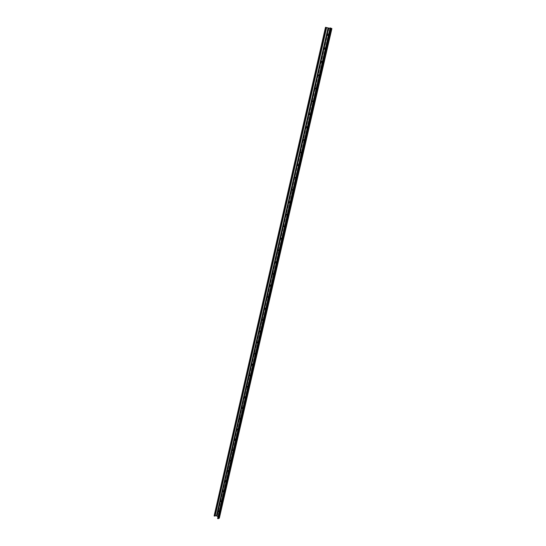 <?xml version="1.0" encoding="UTF-8"?>
<svg xmlns="http://www.w3.org/2000/svg" width="546" height="546" viewBox="0 0 546 546"><rect width="100%" height="100%" fill="white"/><g stroke="black" fill="none" stroke-linecap="round" stroke-linejoin="round"><path stroke-width="0.41" stroke-dasharray="2.73 2.05" d="M329.989 28.351L331.231 28.488L330.084 27.955M217.99 516.721L218.891 517.547L218.632 518.215L217.622 518.372M331.872 28.645L325.491 27.3M219.451 517.628L216.393 515.479L214.537 515.438L214.121 515.915M328.61 34.35L329.177 35.504L328.173 36.036M328.637 34.248L328.774 35.36L328.228 36.022M325.518 47.83L326.078 48.983L325.095 49.515M325.539 47.741L325.682 48.853L325.136 49.502M322.454 61.207L323.007 62.36L322.044 62.886M322.468 61.125L322.611 62.237L322.072 62.879M319.41 74.468L319.963 75.628L319.014 76.147M319.424 74.406L319.56 75.512L319.028 76.14M316.393 87.633L317.014 88.459L316.011 89.305L316.939 88.786M316.407 87.585L316.537 88.684M313.397 100.689L313.943 101.849L313.015 102.348M313.404 100.655L313.616 101.426L313.015 102.361M310.046 115.315L310.64 114.394L310.435 113.623L310.967 114.803L310.053 115.288M307.098 128.174L307.691 127.259L307.48 126.488L308.087 127.341L307.105 128.133M304.545 139.25L305.091 140.418L304.183 140.868M304.552 139.257L304.688 140.342L304.17 140.923M301.631 151.911L302.252 152.757L301.283 153.515M301.651 151.924L301.856 152.696L301.269 153.583M298.737 164.469L299.372 165.322L298.409 166.059M298.764 164.496L298.901 165.575L298.389 166.134M295.864 176.938L296.512 177.784L295.55 178.501M295.905 176.965L296.109 177.737L295.529 178.597M293.018 189.305L293.673 190.151L292.717 190.854M293.065 189.346L293.27 190.11L292.697 190.964M290.192 201.583L290.854 202.43L289.912 203.112M290.254 201.624L290.383 202.696L289.885 203.235M287.387 213.759L288.056 214.605L287.121 215.281M287.455 213.814L287.585 214.885L287.094 215.411M284.603 225.853L285.278 226.692L284.35 227.354M284.684 225.914L284.807 226.979L284.316 227.491M281.838 237.851L282.528 238.691L281.606 239.332M281.927 237.913L282.125 238.677L281.572 239.482M279.095 249.754L279.791 250.6L278.876 251.221M279.197 249.829L279.32 250.894L278.842 251.385M276.378 261.575L277.081 262.414L276.174 263.029M276.488 261.657L276.679 262.421L276.133 263.199M273.676 273.307L274.385 274.147L273.839 274.918L273.485 274.74M273.792 273.389L273.921 274.447L273.444 274.925L273.839 274.918M270.993 284.951L271.717 285.783L271.185 286.548L270.816 286.37M271.123 285.039L271.314 285.804L270.775 286.561L271.185 286.548M268.339 296.505L269.062 297.338L268.55 298.089L268.168 297.911M268.468 296.601L268.659 297.365L268.12 298.116M265.697 307.978L266.428 308.811L265.929 309.548L265.547 309.364M265.841 308.08L265.963 309.125L265.493 309.582M263.076 319.362L263.814 320.195L263.329 320.925L262.933 320.734M263.227 319.471L263.349 320.516L262.885 320.966M260.476 330.664L261.22 331.497L260.749 332.214L260.346 332.023M260.633 330.78L260.756 331.825L260.292 332.261M257.896 341.892L258.647 342.717L258.19 343.427L257.78 343.229M258.06 342.008L258.244 342.765L257.719 343.475M255.33 353.03L256.088 353.856L255.644 354.552L255.228 354.354M255.501 353.153L255.624 354.19L255.166 354.613M252.784 364.086L253.549 364.912L253.119 365.602L252.696 365.397M252.962 364.216L253.085 365.247L252.634 365.663M250.266 375.068L251.03 375.887L250.607 376.569L250.177 376.358M250.443 375.204L250.566 376.228L250.116 376.638M247.754 385.967L248.532 386.786L248.123 387.455L247.686 387.244M247.945 386.104L248.061 387.134L247.618 387.53M245.27 396.785L246.048 397.604L245.645 398.266L245.209 398.054M245.461 396.935L245.14 398.348M242.799 407.534L243.577 408.347L243.195 408.995L242.745 408.783M242.997 407.685L242.677 409.09M240.349 418.202L241.134 419.014L240.752 419.656L240.301 419.437M240.547 418.352L240.233 419.751M237.913 428.794L238.698 429.606L238.336 430.234L237.879 430.009M238.117 428.951L237.803 430.337M235.497 439.312L236.288 440.117L235.933 440.738L235.469 440.513M235.708 439.469L235.394 440.847M233.101 449.754L233.886 450.559L233.545 451.173L233.074 450.941M233.313 449.918L232.999 451.283M230.712 460.121L231.511 460.926L231.17 461.527L230.699 461.302M230.931 460.292L230.624 461.65M228.351 470.42L229.143 471.218L228.815 471.812L228.344 471.58M228.569 470.591L228.262 471.942M226.003 480.644L226.802 481.442L226.481 482.029L226.003 481.797M226.221 480.821L225.914 482.159M223.669 490.799L224.467 491.598L224.16 492.171L223.676 491.932M223.894 490.984L223.587 492.308M221.58 501.071L221.28 502.388M219.287 511.083L218.987 512.394M218.891 517.547L331.231 28.481L218.885 517.574M221.355 500.887L222.154 501.678L221.853 502.245L221.369 502.006M219.055 510.899L219.854 511.691L219.56 512.25L219.076 512.005M325.518 27.361L214.209 515.697M328.849 35.019L329.252 35.162M328.774 35.36L329.177 35.504M325.757 48.512L326.153 48.649M325.682 48.853L326.078 48.983M322.686 61.903L323.082 62.026M322.611 62.237L323.007 62.36M319.635 75.177L320.038 75.293M319.56 75.512L319.963 75.628M316.612 88.356L317.014 88.459M313.616 101.426L314.018 101.522M313.541 101.754L313.943 101.849M310.64 114.394L311.043 114.483M310.565 114.715L310.967 114.803M307.691 127.259L308.087 127.341M307.616 127.58L308.019 127.662M304.757 140.029L305.159 140.097M304.688 140.342L305.091 140.418M301.856 152.696L302.252 152.757M301.781 153.01L302.184 153.071M298.969 165.261L299.372 165.322M298.901 165.575L299.297 165.629M296.109 177.737L296.512 177.784M296.034 178.044L296.437 178.092M293.27 190.11L293.673 190.151M293.195 190.417L293.598 190.458M290.452 202.395L290.854 202.43M290.383 202.696L290.786 202.73M287.653 214.578L288.056 214.605M287.585 214.885L287.988 214.912M284.875 226.679L285.278 226.692M284.807 226.979L285.21 226.993M282.125 238.677L282.528 238.691M282.057 238.977L282.459 238.991M279.388 250.594L279.791 250.6M279.32 250.894L279.723 250.894M276.679 262.421L277.081 262.414M276.61 262.715L277.013 262.708M273.983 274.153L274.385 274.147M273.921 274.447L274.324 274.433M271.314 285.804L271.717 285.783M271.246 286.09L271.649 286.077M268.659 297.365L269.062 297.338M268.591 297.652L269.001 297.631M266.025 308.838L266.428 308.811M265.963 309.125L266.366 309.097M263.411 320.236L263.814 320.195M263.349 320.516L263.752 320.482M260.817 331.538L261.22 331.497M260.756 331.825L261.159 331.777M258.244 342.765L258.647 342.717M258.176 343.045L258.579 342.997M255.685 353.91L256.088 353.856M255.624 354.19L256.026 354.136M253.146 364.974L253.549 364.912M253.085 365.247L253.487 365.185M250.628 375.955L251.03 375.887M250.566 376.228L250.969 376.16M248.123 386.861L248.532 386.786M248.061 387.134L248.464 387.059M245.639 397.686L246.048 397.604M245.577 397.959L245.987 397.877M243.175 408.435L243.577 408.347M243.113 408.701L243.516 408.613M240.725 419.103L241.134 419.014M240.663 419.369L241.073 419.28M238.295 429.702L238.698 429.606M238.233 429.961L238.636 429.866M235.886 440.219L236.288 440.117M235.824 440.486L236.227 440.383M233.483 450.668L233.886 450.559M233.429 450.928L233.831 450.819M231.108 461.042L231.511 460.926M231.047 461.302L231.449 461.186M228.74 471.341L229.143 471.218M228.685 471.594L229.088 471.478M226.399 481.572L226.802 481.442M226.337 481.825L226.74 481.702M224.065 491.728L224.467 491.598M224.01 491.98L224.413 491.85M327.853 28.071L216.393 515.479M329.02 28.31L217.363 515.82M326.44 27.703L215.138 515.376M330.985 28.488L218.741 517.28M331.149 28.296L218.632 518.215M330.692 28.126L218.168 518.379M330.194 27.996L217.724 518.345M331.381 28.631L219.144 517.137M219.451 511.827L219.854 511.691M219.396 512.08L219.799 511.936M221.751 501.815L222.154 501.678M221.696 502.061L222.099 501.931M327.955 36.016L328.351 36.159M328.542 34.193L328.938 34.337M324.877 49.502L325.28 49.631M325.43 47.686L325.832 47.816M321.826 62.872L322.222 62.995M322.352 61.063L322.747 61.193M318.796 76.14L319.198 76.256M319.294 74.338L319.69 74.454M315.793 89.305L316.195 89.407M316.257 87.51L316.66 87.619M312.817 102.361L313.22 102.457M313.247 100.58L313.65 100.676M309.862 115.315L310.264 115.404M310.258 113.541L310.66 113.629M306.927 128.174L307.33 128.249M307.296 126.399L307.698 126.481M304.02 140.923L304.422 140.998M304.354 139.162L304.757 139.237M301.133 153.583L301.535 153.644M301.44 151.829L301.842 151.89M298.266 166.141L298.669 166.196M298.546 164.394L298.949 164.448M295.427 178.597L295.823 178.644M295.673 176.863L296.075 176.911M292.601 190.964L293.004 191.004M292.82 189.23L293.222 189.278M289.803 203.235L290.206 203.269M289.994 201.508L290.397 201.542M287.025 215.411L287.428 215.438M287.189 213.698L287.592 213.725M284.268 227.491L284.671 227.511M284.405 225.791L284.807 225.805M281.531 239.489L281.934 239.496M281.64 237.79L282.043 237.803M278.815 251.392L279.218 251.392M278.897 249.699L279.299 249.706M276.112 263.199L276.522 263.199M276.174 261.52L276.576 261.52M273.471 273.253L273.874 273.246M270.789 284.903L271.191 284.882M268.141 298.116L268.55 298.089M268.127 296.458L268.536 296.437M265.527 309.582L265.929 309.548M265.493 307.937L265.895 307.903M262.926 320.959L263.329 320.925M262.865 319.321L263.274 319.287M260.346 332.261L260.749 332.214M260.265 330.63L260.667 330.589M257.78 343.475L258.19 343.427M257.685 341.851L258.087 341.803M255.241 354.607L255.644 354.552M255.119 352.996L255.528 352.941M252.716 365.663L253.119 365.602M252.58 364.059L252.982 363.998M250.205 376.638L250.607 376.569M250.054 375.034L250.457 374.972M247.713 387.53L248.123 387.455M247.543 385.94L247.945 385.865M245.243 398.341L245.645 398.266M245.052 396.765L245.461 396.683M242.786 409.084L243.195 408.995M242.581 407.507L242.99 407.425M240.349 419.744L240.752 419.656M240.131 418.175L240.533 418.086M237.933 430.33L238.336 430.234M237.694 428.774L238.097 428.671M235.524 440.84L235.933 440.738M235.278 439.291L235.681 439.189M233.142 451.283L233.545 451.173M232.876 449.733L233.279 449.624M230.767 461.643L231.17 461.527M230.494 460.107L230.897 459.991M228.412 471.935L228.815 471.812M228.126 470.406L228.535 470.283M226.078 482.152L226.481 482.029M225.778 480.63L226.18 480.507M223.758 492.301L224.16 492.171M223.444 490.786L223.846 490.656M218.83 510.885L219.233 510.749M219.158 512.394L219.56 512.25M221.13 500.873L221.533 500.737M221.451 502.381L221.853 502.245"/><path stroke-width="0.82" d="M217.622 518.372L330.084 27.948L217.82 518.659L219.178 518.366L219.451 517.628M330.077 27.955L217.82 518.659M329.989 28.351L325.491 27.3L214.121 515.915L216.475 515.793L217.99 516.721M328.228 36.022L327.716 34.855L328.637 34.248M328.173 36.036L328.61 34.35M325.136 49.502L324.549 48.669L325.539 47.741M325.095 49.515L325.518 47.83M322.072 62.879L321.567 61.705L322.468 61.125M322.044 62.886L322.454 61.207M319.028 76.14L318.454 75.3L319.424 74.406M319.014 76.147L319.41 74.468M315.438 88.459L316.011 89.305L315.513 88.131L316.407 87.585M315.841 88.568L316.393 87.633M313.015 102.361L312.449 101.515L313.404 100.655M313.015 102.348L313.397 100.689M310.046 115.315L309.555 114.141L310.435 113.623L310.053 115.288M307.098 128.174L306.538 127.314L307.48 126.488L307.105 128.133M304.17 140.923L303.685 139.749L304.552 139.257M304.183 140.868L304.545 139.25M301.269 153.583L300.716 152.716L301.651 151.924M301.283 153.515L301.631 151.911M298.389 166.134L297.911 164.953L298.764 164.496M298.409 166.059L298.737 164.469M295.529 178.597L295.058 177.416L295.905 176.965M295.55 178.501L295.864 176.938M292.697 190.964L292.226 189.776L293.065 189.346M292.717 190.854L293.018 189.305M289.885 203.235L289.414 202.047L290.254 201.624M289.912 203.112L290.192 201.583M287.094 215.411L286.554 214.523L287.455 213.814M287.121 215.281L287.387 213.759M284.316 227.491L283.859 226.303L284.684 225.914M284.35 227.354L284.603 225.853M281.572 239.482L281.04 238.595L281.927 237.913M281.606 239.332L281.838 237.851M278.842 251.385L278.385 250.198L279.197 249.829M278.876 251.221L279.095 249.754M276.133 263.199L275.607 262.305L276.488 261.657M276.174 263.029L276.378 261.575M273.444 274.925L272.925 274.031L273.792 273.389M273.485 274.74L273.676 273.307M270.775 286.561L270.256 285.66L271.123 285.039M270.816 286.37L270.993 284.951M268.12 298.116L267.676 296.922L268.468 296.601M268.168 297.911L268.339 296.505M265.493 309.582L264.987 308.674L265.841 308.08M265.547 309.364L265.697 307.978M262.885 320.966L262.38 320.052L263.227 319.471M262.933 320.734L263.076 319.362M260.292 332.261L259.855 331.067L260.633 330.78M260.346 332.023L260.476 330.664M257.719 343.475L257.221 342.56L258.06 342.008M257.78 343.229L257.896 341.892M255.166 354.613L254.736 353.419L255.501 353.153M255.228 354.354L255.33 353.03M252.634 365.663L252.204 364.469L252.962 364.216M252.696 365.397L252.784 364.086M250.116 376.638L249.693 375.443L250.443 375.204M250.177 376.358L250.266 375.068M247.618 387.53L247.195 386.336L247.945 386.104M247.686 387.244L247.754 385.967M245.14 398.348L244.656 397.42L245.052 396.765L245.461 396.935M245.209 398.054L245.27 396.785M242.677 409.09L242.199 408.155L242.581 407.507L242.997 407.685M242.745 408.783L242.799 407.534M240.233 419.751L239.755 418.816L240.131 418.175L240.547 418.352M240.301 419.437L240.349 418.202M237.803 430.337L237.387 429.136L238.117 428.951M237.879 430.009L237.913 428.794M235.394 440.847L234.923 439.912L235.278 439.291L235.708 439.469M235.469 440.513L235.497 439.312M232.999 451.283L232.589 450.088L233.313 449.918M233.074 450.941L233.101 449.754M230.624 461.65L230.214 460.449L230.931 460.292M230.699 461.302L230.712 460.121M228.262 471.942L227.798 471L228.126 470.406L228.569 470.591M228.344 471.58L228.351 470.42M225.914 482.159L225.457 481.217L225.778 480.63L226.221 480.821M226.003 481.797L226.003 480.644M223.587 492.308L223.191 491.113L223.894 490.984M223.676 491.932L223.669 490.799M221.28 502.388L220.823 501.44L221.13 500.873L221.58 501.071M218.987 512.394L218.591 511.199L219.287 511.083M330.391 27.969L331.879 28.638L219.431 517.724M221.369 502.006L221.355 500.887M219.076 512.005L219.055 510.899M326.624 27.675L215.22 515.683M327.641 35.197L328.037 35.34M327.716 34.855L328.119 34.999M324.549 48.669L324.952 48.806M324.631 48.335L325.027 48.471M321.492 62.039L321.887 62.162M321.567 61.705L321.963 61.828M318.454 75.3L318.85 75.416M318.53 74.973L318.925 75.089M315.513 88.131L315.916 88.24M312.449 101.515L312.844 101.611M312.524 101.187L312.919 101.283M309.48 114.462L309.882 114.551M309.555 114.141L309.957 114.23M306.538 127.314L306.934 127.395M306.606 126.993L307.009 127.075M303.617 140.063L304.02 140.138M303.685 139.749L304.088 139.817M300.716 152.716L301.119 152.778M300.791 152.402L301.194 152.464M297.843 165.267L298.246 165.322M297.911 164.953L298.314 165.015M294.99 177.723L295.386 177.771M295.058 177.416L295.461 177.464M292.158 190.083L292.56 190.124M292.226 189.776L292.629 189.817M289.346 202.354L289.749 202.389M289.414 202.047L289.817 202.081M286.554 214.523L286.957 214.551M286.623 214.223L287.025 214.25M283.79 226.604L284.193 226.624M283.859 226.303L284.261 226.324M281.04 238.595L281.443 238.609M281.108 238.295L281.511 238.309M278.317 250.498L278.719 250.498M278.385 250.198L278.788 250.205M275.607 262.305L276.017 262.305M275.675 262.012L276.078 262.012M272.925 274.031L273.328 274.017M272.993 273.737L273.396 273.723M270.256 285.66L270.666 285.647M270.325 285.374L270.727 285.353M267.615 297.208L268.018 297.188M267.676 296.922L268.086 296.901M264.987 308.674L265.39 308.647M265.056 308.388L265.458 308.36M262.38 320.052L262.783 320.017M262.449 319.772L262.851 319.731M259.794 331.347L260.196 331.306M259.855 331.067L260.258 331.026M257.221 342.56L257.63 342.513M257.289 342.281L257.692 342.233M254.675 353.692L255.078 353.637M254.736 353.419L255.139 353.358M252.143 364.742L252.545 364.68M252.204 364.469L252.607 364.407M249.631 375.716L250.034 375.648M249.693 375.443L250.095 375.375M247.133 386.609L247.536 386.534M247.195 386.336L247.597 386.261M244.656 397.42L245.058 397.338M244.717 397.154L245.12 397.072M242.199 408.155L242.601 408.074M242.26 407.889L242.663 407.807M239.755 418.816L240.158 418.727M239.817 418.55L240.22 418.461M237.333 429.402L237.735 429.306M237.387 429.136L237.797 429.04M234.923 439.912L235.326 439.81M234.985 439.653L235.387 439.544M232.535 450.348L232.937 450.238M232.589 450.088L232.992 449.979M230.159 460.708L230.562 460.599M230.214 460.449L230.617 460.339M227.798 471L228.201 470.877M227.859 470.741L228.262 470.625M225.457 481.217L225.86 481.094M225.518 480.965L225.921 480.835M223.137 491.366L223.539 491.236M223.191 491.113L223.594 490.984M325.682 27.327L214.264 516.025M325.771 27.341L214.339 516.059M325.962 27.382L214.503 516.106M326.133 27.443L214.667 516.072M326.16 27.505L214.755 515.847M328.037 28.044L216.475 515.793M328.617 28.16L216.96 515.963M330.139 27.942L217.636 518.502M330.194 27.942L217.67 518.55M330.876 28.099L218.25 518.693M331.797 28.44L219.178 518.366M218.591 511.199L218.994 511.056M218.536 511.445L218.939 511.309M220.884 501.187L221.287 501.057M220.823 501.44L221.232 501.303M331.879 28.638L219.444 517.676"/></g></svg>

